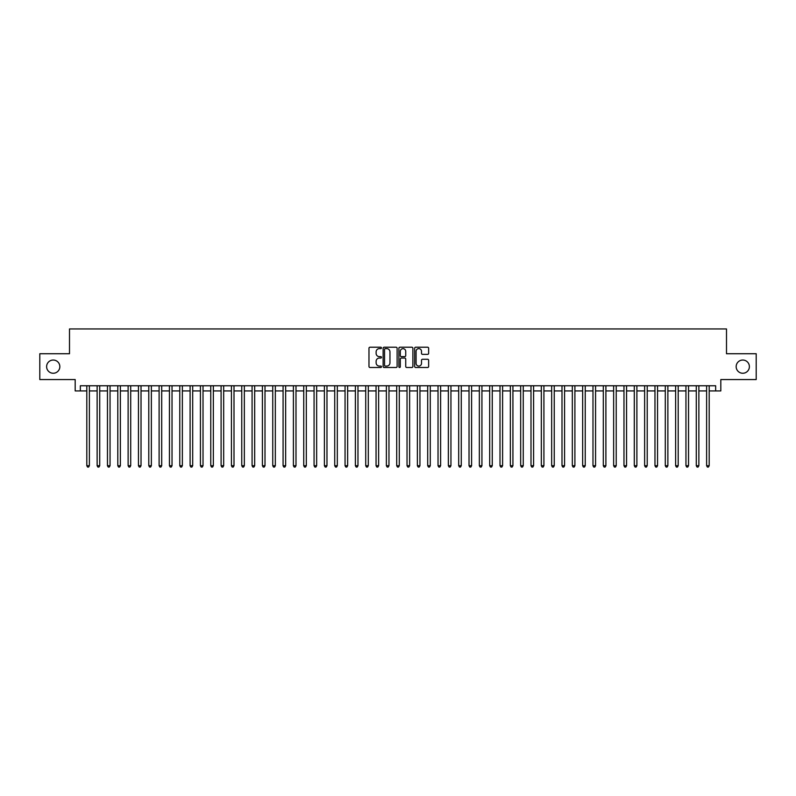 <?xml version="1.0" encoding="UTF-8"?>
<svg xmlns="http://www.w3.org/2000/svg" width="796" height="796" viewBox="0 0 796 796"><rect width="100%" height="100%" fill="white"/><g stroke="black" fill="none" stroke-linecap="round" stroke-linejoin="round"><path stroke-width="1.19" d="M381.473 347.922A0.706 0.706 0 0 0 380.767 347.215L369.991 347.215A1.015 1.015 0 0 0 368.976 348.22L368.976 366.478A1.015 1.015 0 0 0 369.991 367.493L380.767 367.493A0.706 0.706 0 0 0 381.473 366.777A0.706 0.706 0 0 0 380.767 366.07L379.364 366.07A3.244 3.244 0 0 1 376.12 362.827L376.12 361.304A3.244 3.244 0 0 1 379.364 358.061L380.767 358.061A0.706 0.706 0 0 0 381.473 357.354A0.706 0.706 0 0 0 380.767 356.638L379.364 356.638A3.244 3.244 0 0 1 376.12 353.394L376.12 351.872A3.244 3.244 0 0 1 379.364 348.628L380.767 348.628A0.706 0.706 0 0 0 381.473 347.922M736.161 366.648A6.607 6.607 0 0 0 742.768 373.254A6.607 6.607 0 0 0 749.384 366.648A6.607 6.607 0 0 0 742.768 360.041A6.607 6.607 0 0 0 736.161 366.648M46.616 366.648A6.607 6.607 0 0 0 53.233 373.254A6.607 6.607 0 0 0 59.839 366.648A6.607 6.607 0 0 0 53.233 360.041A6.607 6.607 0 0 0 46.616 366.648M427.631 354.359A1.015 1.015 0 0 0 428.646 353.344L428.646 348.22A1.015 1.015 0 0 0 427.631 347.215L415.671 347.215A1.015 1.015 0 0 0 414.656 348.22L414.656 366.478A1.015 1.015 0 0 0 415.671 367.493L427.631 367.493A1.015 1.015 0 0 0 428.646 366.478L428.646 360.29A1.015 1.015 0 0 0 427.631 359.275L422.517 359.275A1.015 1.015 0 0 0 421.502 360.29L421.502 363.354A2.716 2.716 0 0 1 418.786 366.07A2.716 2.716 0 0 1 416.079 363.354L416.079 351.344A2.716 2.716 0 0 1 418.786 348.628A2.716 2.716 0 0 1 421.502 351.344L421.502 353.344A1.015 1.015 0 0 0 422.517 354.359L427.631 354.359M80.346 390.926L80.346 385.762L715.654 385.762L715.654 390.926L720.818 390.926L720.818 379.563L756.2 379.563L756.2 353.732L726.499 353.732L726.499 328.947L69.501 328.947L69.501 353.732L39.8 353.732L39.8 379.563L75.182 379.563L75.182 390.926L86.804 390.926M397.114 348.22A1.015 1.015 0 0 0 396.1 347.215L384.13 347.215A1.015 1.015 0 0 0 383.125 348.22L383.125 366.478A1.015 1.015 0 0 0 384.13 367.493L396.1 367.493A1.015 1.015 0 0 0 397.114 366.478L397.114 348.22M399.9 347.215L411.87 347.215A1.015 1.015 0 0 1 412.875 348.22L412.875 366.478A1.015 1.015 0 0 1 411.87 367.493L406.746 367.493A1.015 1.015 0 0 1 405.731 366.478L405.731 359.076A1.015 1.015 0 0 0 404.716 358.061L401.323 358.061A1.015 1.015 0 0 0 400.308 359.076L400.308 366.777A0.706 0.706 0 0 1 399.602 367.493A0.706 0.706 0 0 1 398.886 366.777L398.886 348.22A1.015 1.015 0 0 1 399.9 347.215M89.381 390.926L97.132 390.926M99.719 390.926L107.46 390.926M110.047 390.926L117.798 390.926M120.375 390.926L128.126 390.926M130.703 390.926L138.454 390.926M141.031 390.926L148.782 390.926M151.369 390.926L159.11 390.926M161.697 390.926L169.449 390.926M172.026 390.926L179.777 390.926M182.354 390.926L190.105 390.926M192.692 390.926L200.433 390.926M203.02 390.926L210.761 390.926M213.348 390.926L221.099 390.926M223.676 390.926L231.427 390.926M234.004 390.926L241.755 390.926M244.342 390.926L252.083 390.926M254.67 390.926L262.411 390.926M264.998 390.926L272.749 390.926M275.326 390.926L283.077 390.926M285.655 390.926L293.406 390.926M295.993 390.926L303.734 390.926M306.321 390.926L314.072 390.926M316.649 390.926L324.4 390.926M326.977 390.926L334.728 390.926M337.315 390.926L345.056 390.926M347.643 390.926L355.384 390.926M357.971 390.926L365.722 390.926M368.299 390.926L376.05 390.926M378.627 390.926L386.378 390.926M388.965 390.926L396.707 390.926M399.293 390.926L407.035 390.926M409.622 390.926L417.373 390.926M419.95 390.926L427.701 390.926M430.278 390.926L438.029 390.926M440.616 390.926L448.357 390.926M450.944 390.926L458.685 390.926M461.272 390.926L469.023 390.926M471.6 390.926L479.351 390.926M481.928 390.926L489.679 390.926M492.266 390.926L500.007 390.926M502.594 390.926L510.345 390.926M512.923 390.926L520.674 390.926M523.251 390.926L531.002 390.926M533.589 390.926L541.33 390.926M543.917 390.926L551.658 390.926M554.245 390.926L561.996 390.926M564.573 390.926L572.324 390.926M574.901 390.926L582.652 390.926M585.239 390.926L592.98 390.926M595.567 390.926L603.308 390.926M605.895 390.926L613.646 390.926M616.223 390.926L623.974 390.926M626.552 390.926L634.303 390.926M636.89 390.926L644.631 390.926M647.218 390.926L654.969 390.926M657.546 390.926L665.297 390.926M667.874 390.926L675.625 390.926M678.202 390.926L685.953 390.926M688.54 390.926L696.281 390.926M698.868 390.926L706.619 390.926M709.196 390.926L715.654 390.926M385.254 348.628A0.706 0.706 0 0 0 384.538 349.345L384.538 365.364A0.706 0.706 0 0 0 385.254 366.07L386.717 366.07A3.244 3.244 0 0 0 389.96 362.827L389.96 351.872A3.244 3.244 0 0 0 386.717 348.628L385.254 348.628M405.731 351.394A2.716 2.716 0 0 0 403.015 348.678A2.716 2.716 0 0 0 400.308 351.394L400.308 355.623A1.015 1.015 0 0 0 401.323 356.638L404.716 356.638A1.015 1.015 0 0 0 405.731 355.623L405.731 351.394M89.381 385.762L89.381 465.71L86.804 465.71L86.804 385.762M89.381 465.71L88.615 467.053L87.58 467.053L86.804 465.71M99.719 385.762L99.719 465.71L97.132 465.71L97.132 385.762M99.719 465.71L98.943 467.053L97.908 467.053L97.132 465.71M110.047 385.762L110.047 465.71L107.46 465.71L107.46 385.762M110.047 465.71L109.271 467.053L108.236 467.053L107.46 465.71M120.375 385.762L120.375 465.71L117.798 465.71L117.798 385.762M120.375 465.71L119.599 467.053L118.564 467.053L117.798 465.71M130.703 385.762L130.703 465.71L128.126 465.71L128.126 385.762M130.703 465.71L129.927 467.053L128.902 467.053L128.126 465.71M141.031 385.762L141.031 465.71L138.454 465.71L138.454 385.762M141.031 465.71L140.265 467.053L139.23 467.053L138.454 465.71M151.369 385.762L151.369 465.71L148.782 465.71L148.782 385.762M151.369 465.71L150.593 467.053L149.558 467.053L148.782 465.71M161.697 385.762L161.697 465.71L159.11 465.71L159.11 385.762M161.697 465.71L160.921 467.053L159.887 467.053L159.11 465.71M172.026 385.762L172.026 465.71L169.449 465.71L169.449 385.762M172.026 465.71L171.249 467.053L170.215 467.053L169.449 465.71M182.354 385.762L182.354 465.71L179.777 465.71L179.777 385.762M182.354 465.71L181.578 467.053L180.553 467.053L179.777 465.71M192.692 385.762L192.692 465.71L190.105 465.71L190.105 385.762M192.692 465.71L191.916 467.053L190.881 467.053L190.105 465.71M203.02 385.762L203.02 465.71L200.433 465.71L200.433 385.762M203.02 465.71L202.244 467.053L201.209 467.053L200.433 465.71M213.348 385.762L213.348 465.71L210.761 465.71L210.761 385.762M213.348 465.71L212.572 467.053L211.537 467.053L210.761 465.71M223.676 385.762L223.676 465.71L221.099 465.71L221.099 385.762M223.676 465.71L222.9 467.053L221.865 467.053L221.099 465.71M234.004 385.762L234.004 465.71L231.427 465.71L231.427 385.762M234.004 465.71L233.238 467.053L232.203 467.053L231.427 465.71M244.342 385.762L244.342 465.71L241.755 465.71L241.755 385.762M244.342 465.71L243.566 467.053L242.531 467.053L241.755 465.71M254.67 385.762L254.67 465.71L252.083 465.71L252.083 385.762M254.67 465.71L253.894 467.053L252.859 467.053L252.083 465.71M264.998 385.762L264.998 465.71L262.411 465.71L262.411 385.762M264.998 465.71L264.222 467.053L263.187 467.053L262.411 465.71M275.326 385.762L275.326 465.71L272.749 465.71L272.749 385.762M275.326 465.71L274.55 467.053L273.525 467.053L272.749 465.71M285.655 385.762L285.655 465.71L283.077 465.71L283.077 385.762M285.655 465.71L284.888 467.053L283.854 467.053L283.077 465.71M295.993 385.762L295.993 465.71L293.406 465.71L293.406 385.762M295.993 465.71L295.216 467.053L294.182 467.053L293.406 465.71M306.321 385.762L306.321 465.71L303.734 465.71L303.734 385.762M306.321 465.71L305.545 467.053L304.51 467.053L303.734 465.71M316.649 385.762L316.649 465.71L314.072 465.71L314.072 385.762M316.649 465.71L315.873 467.053L314.838 467.053L314.072 465.71M326.977 385.762L326.977 465.71L324.4 465.71L324.4 385.762M326.977 465.71L326.201 467.053L325.176 467.053L324.4 465.71M337.315 385.762L337.315 465.71L334.728 465.71L334.728 385.762M337.315 465.71L336.539 467.053L335.504 467.053L334.728 465.71M347.643 385.762L347.643 465.71L345.056 465.71L345.056 385.762M347.643 465.71L346.867 467.053L345.832 467.053L345.056 465.71M357.971 385.762L357.971 465.71L355.384 465.71L355.384 385.762M357.971 465.71L357.195 467.053L356.16 467.053L355.384 465.71M368.299 385.762L368.299 465.71L365.722 465.71L365.722 385.762M368.299 465.71L367.523 467.053L366.488 467.053L365.722 465.71M378.627 385.762L378.627 465.71L376.05 465.71L376.05 385.762M378.627 465.71L377.851 467.053L376.826 467.053L376.05 465.71M388.965 385.762L388.965 465.71L386.378 465.71L386.378 385.762M388.965 465.71L388.189 467.053L387.155 467.053L386.378 465.71M399.293 385.762L399.293 465.71L396.707 465.71L396.707 385.762M399.293 465.71L398.517 467.053L397.483 467.053L396.707 465.71M409.622 385.762L409.622 465.71L407.035 465.71L407.035 385.762M409.622 465.71L408.845 467.053L407.811 467.053L407.035 465.71M419.95 385.762L419.95 465.71L417.373 465.71L417.373 385.762M419.95 465.71L419.174 467.053L418.149 467.053L417.373 465.71M430.278 385.762L430.278 465.71L427.701 465.71L427.701 385.762M430.278 465.71L429.512 467.053L428.477 467.053L427.701 465.71M440.616 385.762L440.616 465.71L438.029 465.71L438.029 385.762M440.616 465.71L439.84 467.053L438.805 467.053L438.029 465.71M450.944 385.762L450.944 465.71L448.357 465.71L448.357 385.762M450.944 465.71L450.168 467.053L449.133 467.053L448.357 465.71M461.272 385.762L461.272 465.71L458.685 465.71L458.685 385.762M461.272 465.71L460.496 467.053L459.461 467.053L458.685 465.71M471.6 385.762L471.6 465.71L469.023 465.71L469.023 385.762M471.6 465.71L470.824 467.053L469.799 467.053L469.023 465.71M481.928 385.762L481.928 465.71L479.351 465.71L479.351 385.762M481.928 465.71L481.162 467.053L480.127 467.053L479.351 465.71M492.266 385.762L492.266 465.71L489.679 465.71L489.679 385.762M492.266 465.71L491.49 467.053L490.455 467.053L489.679 465.71M502.594 385.762L502.594 465.71L500.007 465.71L500.007 385.762M502.594 465.71L501.818 467.053L500.784 467.053L500.007 465.71M512.923 385.762L512.923 465.71L510.345 465.71L510.345 385.762M512.923 465.71L512.146 467.053L511.112 467.053L510.345 465.71M523.251 385.762L523.251 465.71L520.674 465.71L520.674 385.762M523.251 465.71L522.475 467.053L521.45 467.053L520.674 465.71M533.589 385.762L533.589 465.71L531.002 465.71L531.002 385.762M533.589 465.71L532.813 467.053L531.778 467.053L531.002 465.71M543.917 385.762L543.917 465.71L541.33 465.71L541.33 385.762M543.917 465.71L543.141 467.053L542.106 467.053L541.33 465.71M554.245 385.762L554.245 465.71L551.658 465.71L551.658 385.762M554.245 465.71L553.469 467.053L552.434 467.053L551.658 465.71M564.573 385.762L564.573 465.71L561.996 465.71L561.996 385.762M564.573 465.71L563.797 467.053L562.762 467.053L561.996 465.71M574.901 385.762L574.901 465.71L572.324 465.71L572.324 385.762M574.901 465.71L574.135 467.053L573.1 467.053L572.324 465.71M585.239 385.762L585.239 465.71L582.652 465.71L582.652 385.762M585.239 465.71L584.463 467.053L583.428 467.053L582.652 465.71M595.567 385.762L595.567 465.71L592.98 465.71L592.98 385.762M595.567 465.71L594.791 467.053L593.756 467.053L592.98 465.71M605.895 385.762L605.895 465.71L603.308 465.71L603.308 385.762M605.895 465.71L605.119 467.053L604.084 467.053L603.308 465.71M616.223 385.762L616.223 465.71L613.646 465.71L613.646 385.762M616.223 465.71L615.447 467.053L614.422 467.053L613.646 465.71M626.552 385.762L626.552 465.71L623.974 465.71L623.974 385.762M626.552 465.71L625.785 467.053L624.751 467.053L623.974 465.71M636.89 385.762L636.89 465.71L634.303 465.71L634.303 385.762M636.89 465.71L636.113 467.053L635.079 467.053L634.303 465.71M647.218 385.762L647.218 465.71L644.631 465.71L644.631 385.762M647.218 465.71L646.442 467.053L645.407 467.053L644.631 465.71M657.546 385.762L657.546 465.71L654.969 465.71L654.969 385.762M657.546 465.71L656.77 467.053L655.735 467.053L654.969 465.71M667.874 385.762L667.874 465.71L665.297 465.71L665.297 385.762M667.874 465.71L667.098 467.053L666.073 467.053L665.297 465.71M678.202 385.762L678.202 465.71L675.625 465.71L675.625 385.762M678.202 465.71L677.436 467.053L676.401 467.053L675.625 465.71M688.54 385.762L688.54 465.71L685.953 465.71L685.953 385.762M688.54 465.71L687.764 467.053L686.729 467.053L685.953 465.71M698.868 385.762L698.868 465.71L696.281 465.71L696.281 385.762M698.868 465.71L698.092 467.053L697.057 467.053L696.281 465.71M709.196 385.762L709.196 465.71L706.619 465.71L706.619 385.762M709.196 465.71L708.42 467.053L707.385 467.053L706.619 465.71"/></g></svg>
